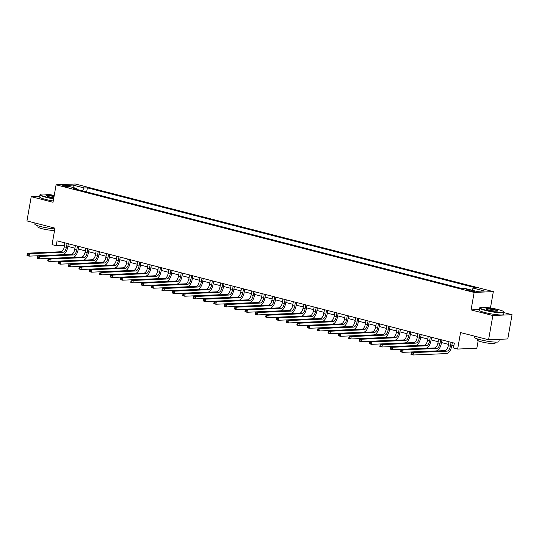 <?xml version="1.0" encoding="UTF-8"?>
<svg xmlns="http://www.w3.org/2000/svg" width="539" height="539" viewBox="0 0 539 539"><rect width="100%" height="100%" fill="white"/><g stroke="black" fill="none" stroke-linecap="round" stroke-linejoin="round"><path stroke-width="0.81" d="M64.04 186.46A3.18 0.418 10 0 0 67.186 187.02A3.18 0.418 10 0 0 68.83 186.945A3.18 0.418 10 0 0 67.362 186.319A3.18 0.418 10 0 0 64.215 185.766A3.18 0.418 10 0 0 62.571 185.84A3.18 0.418 10 0 0 64.04 186.46M493.333 291.619L75.298 183.994L56.103 184.81L474.138 292.441L493.333 291.619L490.45 308.005M479.312 309.554L471.059 309.905L492.855 315.517L512.05 314.702L504.005 312.627M512.05 314.702L507.772 338.957L488.577 339.772L460.555 332.563L457.645 349.056L476.84 348.241L478.167 340.742M39.704 196.304L31.228 196.661L26.95 220.923L54.971 228.138L52.061 244.632L56.211 245.703L64.552 245.514M492.855 315.517L488.577 339.772M457.645 349.056L453.494 347.985L454.35 343.134L57.067 240.852L56.211 245.703M472.972 290.77L471.147 290.299A3.079 0.404 10 0 0 468.101 289.76A3.079 0.404 10 0 0 466.504 289.834A3.079 0.404 10 0 0 467.933 290.433L469.759 290.905A3.079 0.404 10 0 0 472.811 291.444A3.079 0.404 10 0 0 474.401 291.37A3.079 0.404 10 0 0 472.972 290.77L472.858 291.451M471.787 290.15L473.202 288.122L476.341 287.988L87.365 187.835L86.644 191.931M473.202 288.122L484.413 291.006L476.422 291.343L465.211 288.459L462.071 288.594L73.095 188.441L76.235 188.313L65.024 185.423L73.014 185.086L84.225 187.97L87.365 187.835M471.059 309.905L474.138 292.441M31.228 196.661L53.024 202.273L56.103 184.81M67.86 246.363L74.928 248.189M78.236 249.038L85.31 250.857M88.618 251.713L95.686 253.532M98.994 254.381L106.062 256.2M109.37 257.056L116.444 258.875M119.752 259.724L126.82 261.55M130.128 262.399L137.202 264.218M140.504 265.073L147.578 266.893M150.886 267.742L157.954 269.561M161.262 270.416L168.336 272.235M171.645 273.084L178.712 274.91M182.02 275.759L189.088 277.578M192.396 278.427L199.47 280.253M202.779 281.102L209.846 282.921M213.154 283.777L220.229 285.596M223.53 286.445L230.604 288.264M233.913 289.12L240.98 290.939M244.288 291.788L251.363 293.614M254.671 294.462L261.738 296.282M265.047 297.137L272.114 298.956M275.422 299.805L282.497 301.624M285.805 302.48L292.872 304.299M296.18 305.148L303.255 306.974M306.556 307.823L313.631 309.642M316.939 310.498L324.006 312.317M327.314 313.166L334.389 314.985M337.697 315.841L344.765 317.66M348.073 318.509L355.14 320.334M358.448 321.183L365.523 323.002M368.831 323.858L375.899 325.677M379.207 326.526L386.281 328.345M389.582 329.201L396.657 331.02M399.965 331.869L407.033 333.695M410.341 334.544L417.415 336.363M420.723 337.219L427.791 339.038M431.099 339.887L438.167 341.706M441.475 342.561L448.549 344.381M451.857 345.229L453.885 345.755M64.458 242.752L64 245.373M91.563 193.198L97.02 194.606M101.938 195.873L107.396 197.274M112.321 198.541L117.718 199.935M122.697 201.215L128.154 202.617M133.072 203.883L138.536 205.292M143.455 206.558L148.852 207.946M153.831 209.233L159.288 210.634M164.206 211.901L169.67 213.309M174.589 214.576L179.986 215.964M184.965 217.244L190.422 218.652M195.347 219.919L200.804 221.327M205.723 222.594L211.12 223.981M216.099 225.262L221.556 226.67M226.481 227.936L231.938 229.338M236.857 230.604L242.254 231.999M247.233 233.279L252.697 234.687M257.615 235.954L263.072 237.355M267.991 238.622L273.388 240.01M278.373 241.297L283.763 242.685M288.749 243.965L294.206 245.373M299.125 246.64L304.582 248.048M309.507 249.314L314.904 250.702M319.883 251.982L325.34 253.391M330.259 254.657L335.656 256.045M340.641 257.325L346.038 258.72M351.017 260L356.474 261.408M361.399 262.675L366.857 264.076M371.775 265.343L377.172 266.731M382.151 268.018L387.608 269.419M392.533 270.686L397.991 272.094M402.909 273.361L408.306 274.749M413.285 276.029L418.749 277.437M423.667 278.703L429.125 280.112M434.043 281.378L439.501 282.78M444.419 284.046L449.883 285.454M454.801 286.721L460.259 288.122M84.225 187.97L82.258 190.806M76.619 189.351L76.235 188.313M73.014 185.086L73.304 187.559M449.007 341.76L448.32 345.661A4.972 2.513 -75.6 0 1 444.87 350.626L411.432 352.048L413.507 352.58L413.083 355.006L446.521 353.584A7.452 3.773 104.4 0 0 451.695 346.146L452.315 342.615M451.082 342.299L450.395 346.2A4.972 2.513 -75.6 0 1 446.946 351.159L413.507 352.58L412.086 353.18L411.25 352.964L411.082 353.934L411.911 354.15L412.086 353.18M411.911 354.15L413.083 355.006L411.008 354.473L411.082 353.934M411.432 352.048L411.25 352.964M438.631 339.092L437.944 342.993A4.972 2.513 -75.6 0 1 434.495 347.951L401.056 349.373L403.132 349.912L402.7 352.338L436.139 350.916A7.452 3.773 104.4 0 0 441.313 343.471L441.94 339.941M440.707 339.624L440.019 343.525A4.972 2.513 -75.6 0 1 436.57 348.49L403.132 349.912L401.703 350.505L400.875 350.289L400.706 351.266L401.535 351.475L401.703 350.505M401.535 351.475L402.7 352.338L400.625 351.799L400.706 351.266M401.056 349.373L400.875 350.289M428.256 336.417L427.562 340.318A4.972 2.513 -75.6 0 1 424.112 345.283L390.674 346.705L392.749 347.237L392.325 349.663L425.763 348.241A7.452 3.773 104.4 0 0 430.937 340.796L431.557 337.266M430.331 336.949L429.644 340.857A4.972 2.513 -75.6 0 1 426.194 345.816L392.749 347.237L391.327 347.837L390.499 347.621L390.324 348.592L391.159 348.807L391.327 347.837M391.159 348.807L392.325 349.663L390.249 349.131L390.324 348.592M390.674 346.705L390.499 347.621M417.873 333.749L417.186 337.65A4.972 2.513 -75.6 0 1 413.736 342.609L380.298 344.03L382.373 344.569L381.949 346.995L415.387 345.573A7.452 3.773 104.4 0 0 420.561 338.128L421.181 334.598M419.948 334.281L419.261 338.182A4.972 2.513 -75.6 0 1 415.812 343.141L382.373 344.569L380.952 345.162L380.116 344.947L379.948 345.917L380.777 346.132L380.952 345.162M380.777 346.132L381.949 346.995L379.874 346.456L379.948 345.917M380.298 344.03L380.116 344.947M407.497 331.074L406.81 334.975A4.972 2.513 -75.6 0 1 403.361 339.941L369.922 341.362L371.998 341.894L371.566 344.32L405.005 342.898A7.452 3.773 104.4 0 0 410.179 335.453L410.806 331.923M409.573 331.606L408.885 335.507A4.972 2.513 -75.6 0 1 405.436 340.473L371.998 341.894L370.569 342.487L369.741 342.278L369.572 343.249L370.401 343.458L370.569 342.487M370.401 343.458L371.566 344.32L369.491 343.788L369.572 343.249M369.922 341.362L369.741 342.278M485.551 310.12A12.127 1.583 10 0 0 498.231 312.317A12.127 1.583 10 0 0 503.749 311.731A12.127 1.583 10 0 0 498.211 309.581A12.127 1.583 10 0 0 480.081 307.553A12.127 1.583 10 0 0 485.551 310.12M503.749 311.731L503.992 312.068A12.424 1.624 -170 0 1 504.059 312.297A12.424 1.624 -170 0 1 497.638 312.6A12.424 1.624 -170 0 1 485.343 310.417A12.424 1.624 -170 0 1 479.595 307.985A12.424 1.624 -170 0 1 479.737 307.789L480.081 307.553M488.711 309.986A6.064 0.795 -170 0 1 485.942 308.908A6.064 0.795 -170 0 1 488.705 308.618A6.064 0.795 -170 0 1 495.045 309.716A6.064 0.795 -170 0 1 497.78 310.996A6.064 0.795 -170 0 1 488.711 309.986M497.504 311.097A5.767 0.755 10 0 0 494.836 310.013A5.767 0.755 10 0 0 486.171 309.096M499.296 339.321L498.892 341.605A12.424 1.624 -170 0 1 492.471 341.901A12.424 1.624 -170 0 1 480.175 339.725A12.424 1.624 -170 0 1 474.428 337.286L474.623 336.181M499.235 339.321A12.424 1.624 -170 0 1 493.731 339.557M495.274 342.11L495.078 343.228A8.947 1.172 -170 0 1 490.45 343.451A8.947 1.172 -170 0 1 481.596 341.874A8.947 1.172 -170 0 1 477.46 340.122L477.655 339.004M504.059 312.297L503.689 314.432A12.424 1.624 -170 0 1 497.261 314.736A12.424 1.624 -170 0 1 484.965 312.553A12.424 1.624 -170 0 1 479.218 310.12L479.595 307.985M54.23 195.414A12.127 1.583 10 0 0 40.452 194.37A12.127 1.583 10 0 0 45.923 196.93A12.127 1.583 10 0 0 53.684 198.507M53.63 198.837A12.424 1.624 -170 0 1 45.721 197.227A12.424 1.624 -170 0 1 39.967 194.795A12.424 1.624 -170 0 1 40.115 194.606L40.452 194.37M53.826 197.712A6.064 0.795 -170 0 1 49.089 196.796A6.064 0.795 -170 0 1 46.32 195.724A6.064 0.795 -170 0 1 54.089 196.216M54.035 196.546A5.767 0.755 10 0 0 46.543 195.906M54.843 228.88A12.424 1.624 -170 0 1 40.553 226.535A12.424 1.624 -170 0 1 34.799 224.103L34.995 222.991M54.574 230.382A8.947 1.172 -170 0 1 41.975 228.691A8.947 1.172 -170 0 1 37.831 226.939L38.033 225.814M53.253 200.973A12.424 1.624 -170 0 1 45.343 199.363A12.424 1.624 -170 0 1 39.59 196.93L39.967 194.795M397.115 328.399L396.428 332.3A4.972 2.513 -75.6 0 1 392.978 337.266L359.54 338.687L361.615 339.22L361.191 341.645L394.629 340.224A7.452 3.773 104.4 0 0 399.803 332.785L400.423 329.255M399.197 328.938L398.503 332.839A4.972 2.513 -75.6 0 1 395.053 337.798L361.615 339.22L360.193 339.819L359.365 339.604L359.19 340.574L360.018 340.789L360.193 339.819M360.018 340.789L361.191 341.645L359.115 341.113L359.19 340.574M359.54 338.687L359.365 339.604M386.739 325.731L386.052 329.632A4.972 2.513 -75.6 0 1 382.602 334.591L349.164 336.013L351.239 336.552L350.808 338.977L384.253 337.555A7.452 3.773 104.4 0 0 389.427 330.111L390.047 326.58M388.814 326.263L388.127 330.164A4.972 2.513 -75.6 0 1 384.678 335.13L351.239 336.552L349.811 337.144L348.982 336.936L348.814 337.906L349.643 338.115L349.811 337.144M349.643 338.115L350.808 338.977L348.733 338.445L348.814 337.906M349.164 336.013L348.982 336.936M376.363 323.056L375.676 326.957A4.972 2.513 -75.6 0 1 372.227 331.923L338.788 333.345L340.864 333.877L340.432 336.302L373.871 334.881A7.452 3.773 104.4 0 0 379.045 327.436L379.672 323.912M378.439 323.589L377.751 327.496A4.972 2.513 -75.6 0 1 374.302 332.455L340.864 333.877L339.435 334.476L338.607 334.261L338.431 335.231L339.267 335.447L339.435 334.476M339.267 335.447L340.432 336.302L338.357 335.77L338.431 335.231M338.788 333.345L338.607 334.261M365.981 320.388L365.294 324.289A4.972 2.513 -75.6 0 1 361.844 329.248L328.406 330.67L330.481 331.209L330.057 333.634L363.495 332.213A7.452 3.773 104.4 0 0 368.669 324.768L369.289 321.237M368.056 320.921L367.369 324.822A4.972 2.513 -75.6 0 1 363.919 329.787L330.481 331.209L329.059 331.802L328.224 331.586L328.056 332.556L328.884 332.772L329.059 331.802M328.884 332.772L330.057 333.634L327.981 333.095L328.056 332.556M328.406 330.67L328.224 331.586M355.605 317.714L354.918 321.615A4.972 2.513 -75.6 0 1 351.468 326.58L318.03 328.002L320.105 328.534L319.674 330.959L353.112 329.538A7.452 3.773 104.4 0 0 358.287 322.093L358.913 318.562M357.68 318.246L356.993 322.147A4.972 2.513 -75.6 0 1 353.544 327.112L320.105 328.534L318.677 329.127L317.848 328.918L317.68 329.888L318.509 330.097L318.677 329.127M318.509 330.097L319.674 330.959L317.599 330.427L317.68 329.888M318.03 328.002L317.848 328.918M345.229 315.039L344.536 318.947A4.972 2.513 -75.6 0 1 341.086 323.905L307.648 325.327L309.723 325.859L309.298 328.285L342.737 326.863A7.452 3.773 104.4 0 0 347.911 319.425L348.531 315.894M347.305 315.578L346.617 319.479A4.972 2.513 -75.6 0 1 343.168 324.438L309.723 325.859L308.301 326.459L307.473 326.243L307.297 327.213L308.133 327.429L308.301 326.459M308.133 327.429L309.298 328.285L307.223 327.752L307.297 327.213M307.648 325.327L307.473 326.243M334.847 312.371L334.16 316.272A4.972 2.513 -75.6 0 1 330.71 321.231L297.272 322.652L299.347 323.191L298.923 325.617L332.361 324.195A7.452 3.773 104.4 0 0 337.535 316.75L338.155 313.22M336.922 312.903L336.235 316.804A4.972 2.513 -75.6 0 1 332.785 321.77L299.347 323.191L297.926 323.784L297.09 323.575L296.922 324.545L297.75 324.754L297.926 323.784M297.75 324.754L298.923 325.617L296.848 325.084L296.922 324.545M297.272 322.652L297.09 323.575M324.471 309.696L323.784 313.597A4.972 2.513 -75.6 0 1 320.334 318.562L286.896 319.984L288.971 320.516L288.54 322.942L321.978 321.52A7.452 3.773 104.4 0 0 327.153 314.075L327.779 310.552M326.546 310.228L325.859 314.136A4.972 2.513 -75.6 0 1 322.41 319.095L288.971 320.516L287.543 321.116L286.714 320.9L286.546 321.871L287.375 322.086L287.543 321.116M287.375 322.086L288.54 322.942L286.465 322.41L286.546 321.871M286.896 319.984L286.714 320.9M314.089 307.028L313.402 310.929A4.972 2.513 -75.6 0 1 309.952 315.888L276.514 317.309L278.589 317.848L278.164 320.274L311.603 318.852A7.452 3.773 104.4 0 0 316.777 311.407L317.397 307.877M316.171 307.56L315.477 311.461A4.972 2.513 -75.6 0 1 312.027 316.427L278.589 317.848L277.167 318.441L276.339 318.226L276.163 319.196L276.992 319.411L277.167 318.441M276.992 319.411L278.164 320.274L276.089 319.735L276.163 319.196M276.514 317.309L276.339 318.226M303.713 304.353L303.026 308.254A4.972 2.513 -75.6 0 1 299.576 313.22L266.138 314.641L268.213 315.174L267.782 317.599L301.227 316.177A7.452 3.773 104.4 0 0 306.401 308.732L307.021 305.202M305.788 304.885L305.101 308.786A4.972 2.513 -75.6 0 1 301.651 313.752L268.213 315.174L266.785 315.766L265.956 315.558L265.788 316.528L266.616 316.743L266.785 315.766M266.616 316.743L267.782 317.599L265.707 317.067L265.788 316.528M266.138 314.641L265.956 315.558M293.337 301.678L292.65 305.586A4.972 2.513 -75.6 0 1 289.2 310.545L255.762 311.966L257.837 312.499L257.406 314.924L290.844 313.503A7.452 3.773 104.4 0 0 296.019 306.064L296.645 302.534M295.412 302.217L294.725 306.118A4.972 2.513 -75.6 0 1 291.276 311.077L257.837 312.499L256.409 313.098L255.58 312.883L255.405 313.853L256.241 314.069L256.409 313.098M256.241 314.069L257.406 314.924L255.331 314.392L255.405 313.853M255.762 311.966L255.58 312.883M282.955 299.01L282.268 302.911A4.972 2.513 -75.6 0 1 278.818 307.87L245.38 309.298L247.455 309.831L247.03 312.256L280.469 310.835A7.452 3.773 104.4 0 0 285.643 303.39L286.263 299.859M285.03 299.543L284.343 303.444A4.972 2.513 -75.6 0 1 280.893 308.409L247.455 309.831L246.033 310.424L245.198 310.215L245.029 311.185L245.858 311.394L246.033 310.424M245.858 311.394L247.03 312.256L244.955 311.724L245.029 311.185M245.38 309.298L245.198 310.215M272.579 296.335L271.892 300.236A4.972 2.513 -75.6 0 1 268.442 305.202L235.004 306.624L237.079 307.156L236.648 309.581L270.086 308.16A7.452 3.773 104.4 0 0 275.261 300.715L275.887 297.191M274.654 296.874L273.967 300.775A4.972 2.513 -75.6 0 1 270.517 305.734L237.079 307.156L235.651 307.756L234.822 307.54L234.654 308.51L235.482 308.726L235.651 307.756M235.482 308.726L236.648 309.581L234.573 309.049L234.654 308.51M235.004 306.624L234.822 307.54M262.203 293.667L261.509 297.568A4.972 2.513 -75.6 0 1 258.06 302.527L224.622 303.949L226.697 304.488L226.272 306.913L259.71 305.492A7.452 3.773 104.4 0 0 264.885 298.047L265.505 294.516M264.278 294.2L263.591 298.101A4.972 2.513 -75.6 0 1 260.142 303.066L226.697 304.488L225.275 305.081L224.446 304.865L224.271 305.835L225.107 306.051L225.275 305.081M225.107 306.051L226.272 306.913L224.197 306.374L224.271 305.835M224.622 303.949L224.446 304.865M251.821 290.993L251.134 294.894A4.972 2.513 -75.6 0 1 247.684 299.859L214.246 301.281L216.321 301.813L215.896 304.239L249.335 302.817A7.452 3.773 104.4 0 0 254.509 295.372L255.129 291.842M253.896 291.525L253.209 295.426A4.972 2.513 -75.6 0 1 249.759 300.391L216.321 301.813L214.899 302.413L214.064 302.197L213.895 303.167L214.724 303.383L214.899 302.413M214.724 303.383L215.896 304.239L213.821 303.706L213.895 303.167M214.246 301.281L214.064 302.197M241.445 288.318L240.758 292.226A4.972 2.513 -75.6 0 1 237.308 297.184L203.87 298.606L205.945 299.138L205.514 301.57L238.952 300.142A7.452 3.773 104.4 0 0 244.127 292.704L244.753 289.173M243.52 288.857L242.833 292.758A4.972 2.513 -75.6 0 1 239.383 297.717L205.945 299.138L204.517 299.738L203.688 299.522L203.52 300.493L204.348 300.708L204.517 299.738M204.348 300.708L205.514 301.57L203.439 301.031L203.52 300.493M203.87 298.606L203.688 299.522M231.063 285.65L230.375 289.551A4.972 2.513 -75.6 0 1 226.926 294.51L193.488 295.938L195.563 296.47L195.138 298.896L228.576 297.474A7.452 3.773 104.4 0 0 233.751 290.029L234.371 286.499M233.144 286.182L232.45 290.083A4.972 2.513 -75.6 0 1 229.001 295.049L195.563 296.47L194.141 297.063L193.312 296.854L193.137 297.824L193.966 298.033L194.141 297.063M193.966 298.033L195.138 298.896L193.063 298.363L193.137 297.824M193.488 295.938L193.312 296.854M220.687 282.975L220 286.876A4.972 2.513 -75.6 0 1 216.55 291.842L183.112 293.263L185.187 293.795L184.756 296.221L218.201 294.799A7.452 3.773 104.4 0 0 223.375 287.361L223.995 283.831M222.762 283.514L222.075 287.415A4.972 2.513 -75.6 0 1 218.625 292.374L185.187 293.795L183.759 294.395L182.93 294.179L182.761 295.15L183.59 295.365L183.759 294.395M183.59 295.365L184.756 296.221L182.681 295.689L182.761 295.15M183.112 293.263L182.93 294.179M210.311 280.307L209.624 284.208A4.972 2.513 -75.6 0 1 206.174 289.167L172.736 290.588L174.811 291.127L174.38 293.553L207.818 292.131A7.452 3.773 104.4 0 0 212.993 284.686L213.619 281.156M212.386 280.839L211.699 284.74A4.972 2.513 -75.6 0 1 208.249 289.706L174.811 291.127L173.383 291.72L172.554 291.505L172.379 292.475L173.214 292.69L173.383 291.72M173.214 292.69L174.38 293.553L172.305 293.014L172.379 292.475M172.736 290.588L172.554 291.505M199.929 277.632L199.241 281.533A4.972 2.513 -75.6 0 1 195.792 286.499L162.354 287.92L164.429 288.453L164.004 290.878L197.442 289.456A7.452 3.773 104.4 0 0 202.617 282.012L203.237 278.481M202.004 278.164L201.316 282.072A4.972 2.513 -75.6 0 1 197.867 287.031L164.429 288.453L163.007 289.052L162.172 288.837L162.003 289.807L162.832 290.022L163.007 289.052M162.832 290.022L164.004 290.878L161.929 290.346L162.003 289.807M162.354 287.92L162.172 288.837M189.553 274.957L188.866 278.865A4.972 2.513 -75.6 0 1 185.416 283.824L151.978 285.246L154.053 285.778L153.622 288.21L187.06 286.782A7.452 3.773 104.4 0 0 192.234 279.343L192.861 275.813M191.628 275.496L190.941 279.397A4.972 2.513 -75.6 0 1 187.491 284.356L154.053 285.778L152.625 286.377L151.796 286.162L151.627 287.132L152.456 287.348L152.625 286.377M152.456 287.348L153.622 288.21L151.547 287.671L151.627 287.132M151.978 285.246L151.796 286.162M179.177 272.289L178.483 276.19A4.972 2.513 -75.6 0 1 175.034 281.156L141.595 282.577L143.67 283.11L143.246 285.535L176.684 284.114A7.452 3.773 104.4 0 0 181.859 276.669L182.478 273.138M181.252 272.822L180.565 276.723A4.972 2.513 -75.6 0 1 177.115 281.688L143.67 283.11L142.249 283.703L141.42 283.494L141.245 284.464L142.08 284.673L142.249 283.703M142.08 284.673L143.246 285.535L141.171 285.003L141.245 284.464M141.595 282.577L141.42 283.494M168.795 269.615L168.107 273.516A4.972 2.513 -75.6 0 1 164.658 278.481L131.22 279.903L133.295 280.435L132.87 282.86L166.308 281.439A7.452 3.773 104.4 0 0 171.483 274.001L172.103 270.47M170.87 270.154L170.183 274.055A4.972 2.513 -75.6 0 1 166.733 279.013L133.295 280.435L131.873 281.035L131.038 280.819L130.869 281.789L131.698 282.005L131.873 281.035M131.698 282.005L132.87 282.86L130.795 282.328L130.869 281.789M131.22 279.903L131.038 280.819M158.419 266.946L157.732 270.847A4.972 2.513 -75.6 0 1 154.282 275.806L120.844 277.228L122.919 277.767L122.488 280.192L155.926 278.771A7.452 3.773 104.4 0 0 161.1 271.326L161.727 267.795M160.494 267.479L159.807 271.38A4.972 2.513 -75.6 0 1 156.357 276.345L122.919 277.767L121.491 278.36L120.662 278.144L120.493 279.114L121.322 279.33L121.491 278.36M121.322 279.33L122.488 280.192L120.413 279.653L120.493 279.114M120.844 277.228L120.662 278.144M148.036 264.272L147.349 268.173A4.972 2.513 -75.6 0 1 143.9 273.138L110.461 274.56L112.536 275.092L112.112 277.518L145.55 276.096A7.452 3.773 104.4 0 0 150.725 268.651L151.344 265.121M150.118 264.804L149.424 268.712A4.972 2.513 -75.6 0 1 145.975 273.671L112.536 275.092L111.115 275.692L110.286 275.476L110.111 276.446L110.94 276.662L111.115 275.692M110.94 276.662L112.112 277.518L110.037 276.985L110.111 276.446M110.461 274.56L110.286 275.476M137.661 261.597L136.973 265.505A4.972 2.513 -75.6 0 1 133.524 270.463L100.086 271.885L102.161 272.424L101.73 274.85L135.174 273.428A7.452 3.773 104.4 0 0 140.349 265.983L140.969 262.453M139.736 262.136L139.049 266.037A4.972 2.513 -75.6 0 1 135.599 270.996L102.161 272.424L100.732 273.017L99.904 272.801L99.735 273.772L100.564 273.987L100.732 273.017M100.564 273.987L101.73 274.85L99.654 274.311L99.735 273.772M100.086 271.885L99.904 272.801M127.285 258.929L126.598 262.83A4.972 2.513 -75.6 0 1 123.148 267.795L89.71 269.217L91.785 269.749L91.354 272.175L124.792 270.753A7.452 3.773 104.4 0 0 129.966 263.308L130.593 259.778M129.36 259.461L128.673 263.362A4.972 2.513 -75.6 0 1 125.223 268.328L91.785 269.749L90.357 270.342L89.528 270.133L89.353 271.104L90.188 271.312L90.357 270.342M90.188 271.312L91.354 272.175L89.279 271.643L89.353 271.104M89.71 269.217L89.528 270.133M116.902 256.254L116.215 260.155A4.972 2.513 -75.6 0 1 112.766 265.121L79.327 266.542L81.402 267.074L80.978 269.5L114.416 268.078A7.452 3.773 104.4 0 0 119.591 260.64L120.21 257.11M118.978 256.793L118.29 260.694A4.972 2.513 -75.6 0 1 114.841 265.653L81.402 267.074L79.981 267.674L79.145 267.459L78.977 268.429L79.806 268.644L79.981 267.674M79.806 268.644L80.978 269.5L78.903 268.968L78.977 268.429M79.327 266.542L79.145 267.459M106.527 253.586L105.839 257.487A4.972 2.513 -75.6 0 1 102.39 262.446L68.952 263.867L71.027 264.406L70.596 266.832L104.034 265.41A7.452 3.773 104.4 0 0 109.208 257.965L109.835 254.435M108.602 254.118L107.915 258.019A4.972 2.513 -75.6 0 1 104.465 262.985L71.027 264.406L69.598 264.999L68.77 264.784L68.601 265.761L69.43 265.97L69.598 264.999M69.43 265.97L70.596 266.832L68.52 266.293L68.601 265.761M68.952 263.867L68.77 264.784M96.151 250.911L95.457 254.812A4.972 2.513 -75.6 0 1 92.007 259.778L58.569 261.199L60.644 261.732L60.22 264.157L93.658 262.736A7.452 3.773 104.4 0 0 98.832 255.291L99.452 251.76M98.226 251.443L97.539 255.351A4.972 2.513 -75.6 0 1 94.089 260.31L60.644 261.732L59.223 262.331L58.394 262.116L58.219 263.086L59.054 263.301L59.223 262.331M59.054 263.301L60.22 264.157L58.145 263.625L58.219 263.086M58.569 261.199L58.394 262.116M85.768 248.243L85.081 252.144A4.972 2.513 -75.6 0 1 81.632 257.103L48.193 258.525L50.268 259.064L49.844 261.489L83.282 260.067A7.452 3.773 104.4 0 0 88.457 252.623L89.076 249.092M87.844 248.775L87.156 252.676A4.972 2.513 -75.6 0 1 83.707 257.635L50.268 259.064L48.847 259.657L48.011 259.441L47.843 260.411L48.672 260.627L48.847 259.657M48.672 260.627L49.844 261.489L47.769 260.95L47.843 260.411M48.193 258.525L48.011 259.441M75.393 245.568L74.705 249.469A4.972 2.513 -75.6 0 1 71.256 254.435L37.818 255.857L39.893 256.389L39.462 258.814L72.9 257.393A7.452 3.773 104.4 0 0 78.074 249.948L78.701 246.417M77.468 246.101L76.781 250.002A4.972 2.513 -75.6 0 1 73.331 254.967L39.893 256.389L38.464 256.982L37.636 256.773L37.467 257.743L38.296 257.952L38.464 256.982M38.296 257.952L39.462 258.814L37.386 258.282L37.467 257.743M37.818 255.857L37.636 256.773M65.01 242.894L64.323 246.795A4.972 2.513 -75.6 0 1 60.873 251.76L27.435 253.182L29.51 253.714L29.086 256.14L62.524 254.718A7.452 3.773 104.4 0 0 67.698 247.28L68.318 243.749M67.092 243.433L66.398 247.334A4.972 2.513 -75.6 0 1 62.948 252.292L29.51 253.714L28.089 254.314L27.26 254.098L27.085 255.068L27.913 255.284L28.089 254.314M27.913 255.284L29.086 256.14L27.011 255.607L27.085 255.068M27.435 253.182L27.26 254.098M470.992 291.181L471.147 290.299M450.395 346.2L448.32 345.661M446.946 351.159L444.87 350.626M440.019 343.525L437.944 342.993M436.57 348.49L434.495 347.951M429.644 340.857L427.562 340.318M426.194 345.816L424.112 345.283M419.261 338.182L417.186 337.65M415.812 343.141L413.736 342.609M408.885 335.507L406.81 334.975M405.436 340.473L403.361 339.941M398.503 332.839L396.428 332.3M395.053 337.798L392.978 337.266M388.127 330.164L386.052 329.632M384.678 335.13L382.602 334.591M377.751 327.496L375.676 326.957M374.302 332.455L372.227 331.923M367.369 324.822L365.294 324.289M363.919 329.787L361.844 329.248M356.993 322.147L354.918 321.615M353.544 327.112L351.468 326.58M346.617 319.479L344.536 318.947M343.168 324.438L341.086 323.905M336.235 316.804L334.16 316.272M332.785 321.77L330.71 321.231M325.859 314.136L323.784 313.597M322.41 319.095L320.334 318.562M315.477 311.461L313.402 310.929M312.027 316.427L309.952 315.888M305.101 308.786L303.026 308.254M301.651 313.752L299.576 313.22M294.725 306.118L292.65 305.586M291.276 311.077L289.2 310.545M284.343 303.444L282.268 302.911M280.893 308.409L278.818 307.87M273.967 300.775L271.892 300.236M270.517 305.734L268.442 305.202M263.591 298.101L261.509 297.568M260.142 303.066L258.06 302.527M253.209 295.426L251.134 294.894M249.759 300.391L247.684 299.859M242.833 292.758L240.758 292.226M239.383 297.717L237.308 297.184M232.45 290.083L230.375 289.551M229.001 295.049L226.926 294.51M222.075 287.415L220 286.876M218.625 292.374L216.55 291.842M211.699 284.74L209.624 284.208M208.249 289.706L206.174 289.167M201.316 282.072L199.241 281.533M197.867 287.031L195.792 286.499M190.941 279.397L188.866 278.865M187.491 284.356L185.416 283.824M180.565 276.723L178.483 276.19M177.115 281.688L175.034 281.156M170.183 274.055L168.107 273.516M166.733 279.013L164.658 278.481M159.807 271.38L157.732 270.847M156.357 276.345L154.282 275.806M149.424 268.712L147.349 268.173M145.975 273.671L143.9 273.138M139.049 266.037L136.973 265.505M135.599 270.996L133.524 270.463M128.673 263.362L126.598 262.83M125.223 268.328L123.148 267.795M118.29 260.694L116.215 260.155M114.841 265.653L112.766 265.121M107.915 258.019L105.839 257.487M104.465 262.985L102.39 262.446M97.539 255.351L95.457 254.812M94.089 260.31L92.007 259.778M87.156 252.676L85.081 252.144M83.707 257.635L81.632 257.103M76.781 250.002L74.705 249.469M73.331 254.967L71.256 254.435M66.398 247.334L64.323 246.795M62.948 252.292L60.873 251.76"/></g></svg>

